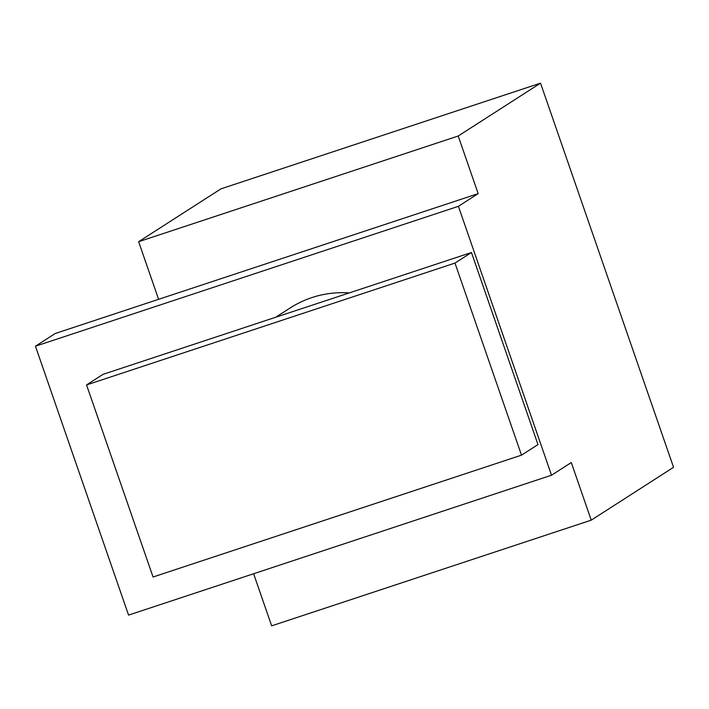 <?xml version="1.0" encoding="UTF-8"?>
<svg xmlns="http://www.w3.org/2000/svg" width="709" height="709" viewBox="0 0 709 709"><rect width="100%" height="100%" fill="white"/><g stroke="black" fill="none" stroke-linecap="round" stroke-linejoin="round"><path stroke-width="1.06" d="M275.695 317.251L290.176 307.954A101.804 98.826 57.3 0 1 349.298 292.906M253.618 573.741L271.662 625.843L591.235 520.158L571.286 462.534L551.531 475.216L458.413 206.319L35.45 346.205L128.568 615.102L551.531 475.216M540.533 83.157L220.96 188.842L138.645 241.698L158.594 299.322L478.167 193.637L458.218 136.013L540.533 83.157L673.55 467.302L591.235 520.158M138.645 241.698L458.218 136.013M35.45 346.205L55.205 333.514L158.594 299.322M478.167 193.637L458.413 206.319M287.234 313.431L471.458 252.51L454.992 263.074L86.551 384.934L103.009 374.361L287.234 313.431M454.992 263.074L521.505 455.151L537.971 444.578L471.458 252.51M521.505 455.151L153.055 577.002L86.551 384.934"/></g></svg>
